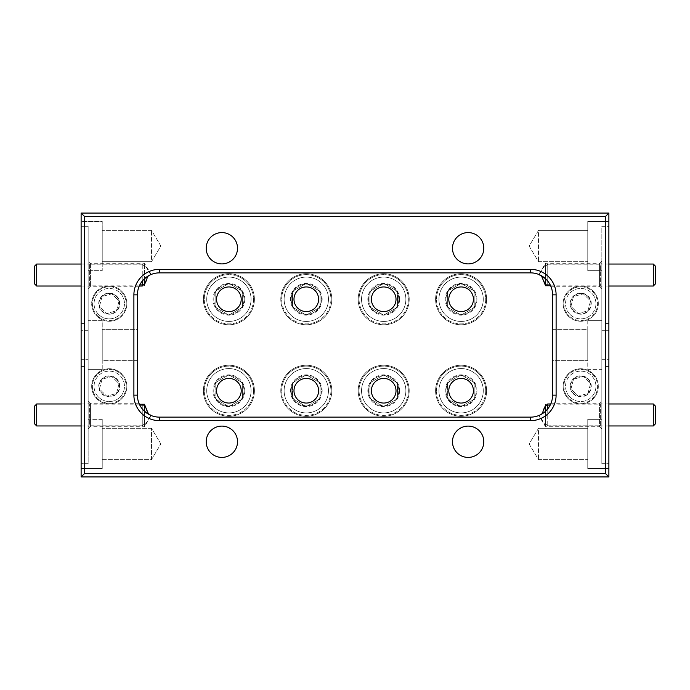<?xml version="1.0" encoding="UTF-8"?>
<svg xmlns="http://www.w3.org/2000/svg" width="690" height="690" viewBox="0 0 690 690"><rect width="100%" height="100%" fill="white"/><g stroke="black" fill="none" stroke-linecap="round" stroke-linejoin="round"><path stroke-width="0.52" stroke-dasharray="3.45 2.59" d="M541.434 275.724A21.994 21.994 0 0 0 530.593 272.869L159.407 272.869A21.994 21.994 0 0 0 148.566 275.724L144.452 285.755L144.452 263.244L144.452 278.743L144.452 264.21L89.648 264.21L89.648 285.85L88.156 287.342L88.156 262.718L88.156 287.342M143.589 284.685L139.915 284.685L139.346 285.85L89.648 285.85L89.648 264.21L88.156 262.718M139.915 284.685A21.994 21.994 0 0 0 137.413 294.863A21.994 21.994 0 0 1 159.407 272.869A21.994 21.994 0 0 0 147.953 276.095L150.731 274.654L144.452 264.21L144.452 278.743C140.588 283.331 138.75 286.022 138.94 286.816L90.442 286.816L88.156 289.101L88.156 260.958L88.156 289.101M139.346 404.15L89.648 404.15L89.648 425.79L144.452 425.79L150.731 415.346L144.452 411.257L144.452 425.79L144.452 405.315L139.915 405.315L139.346 404.15C139.242 404.823 140.941 407.195 144.452 411.257L144.452 426.756L144.452 411.257C140.588 406.669 138.75 403.978 138.94 403.184L90.442 403.184L90.442 426.756L88.156 429.042L88.156 400.899L88.156 429.042M151.196 415.535L144.452 426.756L90.442 426.756L90.442 403.184L88.156 400.899M138.94 403.184L139.389 404.245A21.994 21.994 0 0 1 137.413 395.137L137.413 294.863A21.994 21.994 0 0 1 139.389 285.755L144.452 285.755M137.413 360.654L102.232 360.654L102.232 329.346L102.232 360.654L102.232 329.346L102.232 360.654L137.413 360.654L137.413 329.346L102.232 329.346L137.413 329.346L137.413 360.654M102.232 369.633L88.156 369.633L88.156 320.367L88.156 369.633L102.232 369.633L102.232 320.367L88.156 320.367L88.156 330.303L81.118 330.303L81.118 226.277L88.156 226.277L88.156 279.027L81.118 279.027L81.118 410.973L81.118 279.027L88.156 279.027L88.156 270.67L102.232 270.67L102.232 221.412L102.232 230.391L102.232 221.412L81.118 221.412L81.118 213.063L81.118 221.412L102.232 221.412L102.232 270.67L102.232 261.7L102.232 270.67L88.156 270.67L88.156 226.277L88.156 330.303L88.156 226.277L81.118 226.277L81.118 359.697L81.118 330.303L88.156 330.303L88.156 320.367L102.232 320.367L102.232 369.633M148.566 414.276A21.994 21.994 0 0 0 159.407 417.131L530.593 417.131A21.994 21.994 0 0 0 541.434 414.276L545.548 404.245L545.548 426.756L545.548 411.257L545.548 425.79L600.352 425.79L600.352 404.15L601.844 402.658L601.844 427.283L601.844 402.658M546.411 405.315L550.085 405.315L550.655 404.15L600.352 404.15L600.352 425.79L601.844 427.283M542.047 413.905L539.269 415.346L545.548 425.79L545.548 406.177L545.548 423.772L545.548 411.257L542.047 413.905A21.994 21.994 0 0 1 530.593 417.131L159.407 417.131A21.994 21.994 0 0 1 147.953 413.905L144.452 405.315M550.655 285.85L600.352 285.85L600.352 264.21L545.548 264.21L539.269 274.654L545.548 278.743L545.548 264.21L545.548 284.685L550.085 284.685L550.655 285.85C550.758 285.177 549.059 282.805 545.548 278.743L545.548 263.244L545.548 278.743C549.413 283.331 551.25 286.022 551.06 286.816L599.558 286.816L599.558 263.244L601.844 260.958L601.844 289.101L601.844 260.958M538.804 274.465L545.548 263.244L599.558 263.244L599.558 286.816L601.844 289.101M552.587 329.346L587.768 329.346L587.768 360.654L587.768 329.346L587.768 360.654L587.768 329.346L552.587 329.346L552.587 360.654L587.768 360.654L552.587 360.654L552.587 329.346M587.768 320.367L601.844 320.367L601.844 369.633L601.844 320.367L587.768 320.367L587.768 369.633L601.844 369.633L601.844 359.697L608.882 359.697L608.882 463.723L601.844 463.723L601.844 410.973L608.882 410.973L608.882 366.459L605.363 366.459L605.363 323.541L605.363 366.459L605.363 323.541L605.363 366.459L608.882 366.459L608.882 323.541L608.882 410.973L601.844 410.973L601.844 419.33L587.768 419.33L587.768 468.588L587.768 459.609L587.768 468.588L608.882 468.588L608.882 476.937L608.882 468.588L587.768 468.588L587.768 419.33L587.768 428.3L587.768 419.33L601.844 419.33L601.844 463.723L601.844 359.697L601.844 463.723L608.882 463.723L608.882 330.303L608.882 359.697L601.844 359.697L601.844 369.633L587.768 369.633L587.768 320.367M383.7 311.578A12.316 12.316 0 0 1 371.384 299.262A12.316 12.316 0 0 1 383.7 286.945A12.316 12.316 0 0 1 396.017 299.262A12.316 12.316 0 0 1 383.7 311.578M461.11 311.578A12.316 12.316 0 0 1 448.793 299.262A12.316 12.316 0 0 1 461.11 286.945A12.316 12.316 0 0 1 473.426 299.262A12.316 12.316 0 0 1 461.11 311.578M228.89 311.578A12.316 12.316 0 0 1 216.574 299.262A12.316 12.316 0 0 1 228.89 286.945A12.316 12.316 0 0 1 241.207 299.262A12.316 12.316 0 0 1 228.89 311.578M306.3 311.578A12.316 12.316 0 0 1 293.983 299.262A12.316 12.316 0 0 1 306.3 286.945A12.316 12.316 0 0 1 318.616 299.262A12.316 12.316 0 0 1 306.3 311.578M306.3 403.055A12.316 12.316 0 0 1 293.983 390.738A12.316 12.316 0 0 1 306.3 378.422A12.316 12.316 0 0 1 318.616 390.738A12.316 12.316 0 0 1 306.3 403.055M228.89 403.055A12.316 12.316 0 0 1 216.574 390.738A12.316 12.316 0 0 1 228.89 378.422A12.316 12.316 0 0 1 241.207 390.738A12.316 12.316 0 0 1 228.89 403.055M461.11 403.055A12.316 12.316 0 0 1 448.793 390.738A12.316 12.316 0 0 1 461.11 378.422A12.316 12.316 0 0 1 473.426 390.738A12.316 12.316 0 0 1 461.11 403.055M383.7 403.055A12.316 12.316 0 0 1 371.384 390.738A12.316 12.316 0 0 1 383.7 378.422A12.316 12.316 0 0 1 396.017 390.738A12.316 12.316 0 0 1 383.7 403.055M468.148 232.59A15.654 15.654 0 0 0 452.485 248.245A15.654 15.654 0 0 0 468.148 263.899A15.654 15.654 0 0 0 483.802 248.245A15.654 15.654 0 0 0 468.148 232.59A15.654 15.654 0 0 1 483.802 248.245A15.654 15.654 0 0 1 468.148 263.899A15.654 15.654 0 0 1 452.485 248.245A15.654 15.654 0 0 1 468.148 232.59A15.654 15.654 0 0 1 483.802 248.245A15.654 15.654 0 0 1 468.148 263.899A15.654 15.654 0 0 1 452.485 248.245A15.654 15.654 0 0 1 468.148 232.59M221.852 232.59A15.654 15.654 0 0 0 206.198 248.245A15.654 15.654 0 0 0 221.852 263.899A15.654 15.654 0 0 0 237.515 248.245A15.654 15.654 0 0 0 221.852 232.59A15.654 15.654 0 0 1 237.515 248.245A15.654 15.654 0 0 1 221.852 263.899A15.654 15.654 0 0 1 206.198 248.245A15.654 15.654 0 0 1 221.852 232.59A15.654 15.654 0 0 1 237.515 248.245A15.654 15.654 0 0 1 221.852 263.899A15.654 15.654 0 0 1 206.198 248.245A15.654 15.654 0 0 1 221.852 232.59M221.852 426.101A15.654 15.654 0 0 0 206.198 441.755A15.654 15.654 0 0 0 221.852 457.41A15.654 15.654 0 0 0 237.515 441.755A15.654 15.654 0 0 0 221.852 426.101A15.654 15.654 0 0 1 237.515 441.755A15.654 15.654 0 0 1 221.852 457.41A15.654 15.654 0 0 1 206.198 441.755A15.654 15.654 0 0 1 221.852 426.101A15.654 15.654 0 0 1 237.515 441.755A15.654 15.654 0 0 1 221.852 457.41A15.654 15.654 0 0 1 206.198 441.755A15.654 15.654 0 0 1 221.852 426.101M468.148 426.101A15.654 15.654 0 0 0 452.485 441.755A15.654 15.654 0 0 0 468.148 457.41A15.654 15.654 0 0 0 483.802 441.755A15.654 15.654 0 0 0 468.148 426.101A15.654 15.654 0 0 1 483.802 441.755A15.654 15.654 0 0 1 468.148 457.41A15.654 15.654 0 0 1 452.485 441.755A15.654 15.654 0 0 1 468.148 426.101A15.654 15.654 0 0 1 483.802 441.755A15.654 15.654 0 0 1 468.148 457.41A15.654 15.654 0 0 1 452.485 441.755A15.654 15.654 0 0 1 468.148 426.101M608.882 279.027L608.882 410.973L608.882 279.027L601.844 279.027L601.844 270.67L601.844 410.973L601.844 279.027L608.882 279.027L608.882 323.541L608.882 279.027M160.891 443.955L151.489 428.3L102.232 428.3L102.232 419.33L102.232 428.3L151.489 428.3L160.891 443.955L151.489 459.609L160.891 443.955M102.232 419.33L88.156 419.33L88.156 410.973L88.156 419.33L102.232 419.33L102.232 468.588L102.232 419.33M81.118 410.973L88.156 410.973L88.156 279.027L88.156 410.973L81.118 410.973L81.118 279.027L81.118 323.541L84.637 323.541L81.118 323.541L84.637 323.541L81.118 323.541L81.118 366.459L84.637 366.459L81.118 366.459L84.637 366.459L84.637 323.541L84.637 366.459L84.637 323.541L84.637 366.459L81.118 366.459L81.118 410.973M102.232 261.7L151.489 261.7L160.891 246.045L151.489 230.391L102.232 230.391L151.489 230.391L160.891 246.045L151.489 261.7L151.489 230.391L151.489 261.7L102.232 261.7L102.232 230.391L102.232 261.7M608.882 213.063L81.118 213.063L608.882 213.063L608.882 221.412L608.882 213.063L81.118 213.063L81.118 476.937L608.882 476.937L81.118 476.937L81.118 468.588L81.118 476.937L608.882 476.937L608.882 213.063L605.363 216.574L605.363 473.426L84.637 473.426L84.637 216.574L605.363 216.574M608.882 221.412L587.768 221.412L587.768 270.67L587.768 261.7L587.768 270.67L601.844 270.67L587.768 270.67L587.768 221.412L587.768 230.391L587.768 221.412L608.882 221.412L608.882 330.303L601.844 330.303L608.882 330.303L608.882 226.277L601.844 226.277L601.844 330.303L601.844 226.277L608.882 226.277L608.882 221.412M587.768 230.391L538.511 230.391L529.109 246.045L538.511 261.7L587.768 261.7L538.511 261.7L529.109 246.045L538.511 230.391L538.511 261.7L538.511 230.391L587.768 230.391L587.768 261.7L587.768 230.391M608.882 323.541L605.363 323.541L608.882 323.541M587.768 428.3L538.511 428.3L529.109 443.955L538.511 459.609L587.768 459.609L538.511 459.609L529.109 443.955L538.511 428.3L538.511 459.609L538.511 428.3L587.768 428.3L587.768 459.609L587.768 428.3M81.118 468.588L102.232 468.588L102.232 459.609L102.232 468.588L81.118 468.588L81.118 359.697L88.156 359.697L81.118 359.697L81.118 463.723L88.156 463.723L88.156 359.697L88.156 463.723L81.118 463.723L81.118 468.588M102.232 459.609L151.489 459.609L151.489 428.3L151.489 459.609L102.232 459.609L102.232 428.3L102.232 459.609M550.085 405.315A21.994 21.994 0 0 0 552.587 395.137L552.587 294.863A21.994 21.994 0 0 0 550.611 285.755M139.346 285.85L142.252 281.106L142.252 264.037L142.252 286.022M550.655 404.15L547.748 408.894L547.748 425.963L547.748 403.978M88.156 402.658L89.648 404.15L89.648 425.79L88.156 427.283L88.156 402.658L88.156 427.283M150.731 415.346L147.953 413.905M144.452 278.743C146.754 276.129 154.422 272.938 148.566 275.724L151.188 274.465L144.452 263.244L90.442 263.244L88.156 260.958M90.442 263.244L90.442 286.816L90.442 263.244M601.844 287.342L600.352 285.85L600.352 264.21L601.844 262.718L601.844 287.342L601.844 262.718M545.548 284.685L542.047 276.095L539.269 274.654M601.844 429.042L599.558 426.756L599.558 403.184L551.06 403.184C551.25 403.978 549.413 406.669 545.548 411.257C543.246 413.871 535.578 417.062 541.434 414.276L538.812 415.535L545.548 426.756L599.558 426.756L599.558 403.184L601.844 400.899L601.844 429.042L601.844 400.899M109.27 403.935A17.595 17.595 0 0 1 91.675 386.34A17.595 17.595 0 0 1 109.27 368.753A17.595 17.595 0 0 1 126.857 386.34A17.595 17.595 0 0 1 109.27 403.935A17.595 17.595 0 0 1 91.675 386.34A17.595 17.595 0 0 1 109.27 368.753A17.595 17.595 0 0 1 126.857 386.34A17.595 17.595 0 0 1 109.27 403.935M109.27 321.247A17.595 17.595 0 0 1 91.675 303.66A17.595 17.595 0 0 1 109.27 286.065A17.595 17.595 0 0 1 126.857 303.66A17.595 17.595 0 0 1 109.27 321.247A17.595 17.595 0 0 1 91.675 303.66A17.595 17.595 0 0 1 109.27 286.065A17.595 17.595 0 0 1 126.857 303.66A17.595 17.595 0 0 1 109.27 321.247M580.73 321.247A17.595 17.595 0 0 1 563.144 303.66A17.595 17.595 0 0 1 580.73 286.065A17.595 17.595 0 0 1 598.325 303.66A17.595 17.595 0 0 1 580.73 321.247A17.595 17.595 0 0 1 563.144 303.66A17.595 17.595 0 0 1 580.73 286.065A17.595 17.595 0 0 1 598.325 303.66A17.595 17.595 0 0 1 580.73 321.247M580.73 403.935A17.595 17.595 0 0 1 563.144 386.34A17.595 17.595 0 0 1 580.73 368.753A17.595 17.595 0 0 1 598.325 386.34A17.595 17.595 0 0 1 580.73 403.935A17.595 17.595 0 0 1 563.144 386.34A17.595 17.595 0 0 1 580.73 368.753A17.595 17.595 0 0 1 598.325 386.34A17.595 17.595 0 0 1 580.73 403.935M383.7 416.251A25.513 25.513 0 0 1 358.196 390.738A25.513 25.513 0 0 1 383.7 365.234A25.513 25.513 0 0 1 409.213 390.738A25.513 25.513 0 0 1 383.7 416.251A25.513 25.513 0 0 1 358.196 390.738A25.513 25.513 0 0 1 383.7 365.234A25.513 25.513 0 0 1 409.213 390.738A25.513 25.513 0 0 1 383.7 416.251M461.11 416.251A25.513 25.513 0 0 1 435.597 390.738A25.513 25.513 0 0 1 461.11 365.234A25.513 25.513 0 0 1 486.614 390.738A25.513 25.513 0 0 1 461.11 416.251A25.513 25.513 0 0 1 435.597 390.738A25.513 25.513 0 0 1 461.11 365.234A25.513 25.513 0 0 1 486.614 390.738A25.513 25.513 0 0 1 461.11 416.251M228.89 416.251A25.513 25.513 0 0 1 203.386 390.738A25.513 25.513 0 0 1 228.89 365.234A25.513 25.513 0 0 1 254.403 390.738A25.513 25.513 0 0 1 228.89 416.251A25.513 25.513 0 0 1 203.386 390.738A25.513 25.513 0 0 1 228.89 365.234A25.513 25.513 0 0 1 254.403 390.738A25.513 25.513 0 0 1 228.89 416.251M306.3 416.251A25.513 25.513 0 0 1 280.787 390.738A25.513 25.513 0 0 1 306.3 365.234A25.513 25.513 0 0 1 331.804 390.738A25.513 25.513 0 0 1 306.3 416.251A25.513 25.513 0 0 1 280.787 390.738A25.513 25.513 0 0 1 306.3 365.234A25.513 25.513 0 0 1 331.804 390.738A25.513 25.513 0 0 1 306.3 416.251M306.3 324.766A25.513 25.513 0 0 1 280.787 299.262A25.513 25.513 0 0 1 306.3 273.749A25.513 25.513 0 0 1 331.804 299.262A25.513 25.513 0 0 1 306.3 324.766A25.513 25.513 0 0 1 280.787 299.262A25.513 25.513 0 0 1 306.3 273.749A25.513 25.513 0 0 1 331.804 299.262A25.513 25.513 0 0 1 306.3 324.766M228.89 324.766A25.513 25.513 0 0 1 203.386 299.262A25.513 25.513 0 0 1 228.89 273.749A25.513 25.513 0 0 1 254.403 299.262A25.513 25.513 0 0 1 228.89 324.766A25.513 25.513 0 0 1 203.386 299.262A25.513 25.513 0 0 1 228.89 273.749A25.513 25.513 0 0 1 254.403 299.262A25.513 25.513 0 0 1 228.89 324.766M461.11 324.766A25.513 25.513 0 0 1 435.597 299.262A25.513 25.513 0 0 1 461.11 273.749A25.513 25.513 0 0 1 486.614 299.262A25.513 25.513 0 0 1 461.11 324.766A25.513 25.513 0 0 1 435.597 299.262A25.513 25.513 0 0 1 461.11 273.749A25.513 25.513 0 0 1 486.614 299.262A25.513 25.513 0 0 1 461.11 324.766M383.7 324.766A25.513 25.513 0 0 1 358.196 299.262A25.513 25.513 0 0 1 383.7 273.749A25.513 25.513 0 0 1 409.213 299.262A25.513 25.513 0 0 1 383.7 324.766A25.513 25.513 0 0 1 358.196 299.262A25.513 25.513 0 0 1 383.7 273.749A25.513 25.513 0 0 1 409.213 299.262A25.513 25.513 0 0 1 383.7 324.766M608.882 366.459L605.363 366.459L608.882 366.459M159.407 269.35A25.513 25.513 0 0 0 133.895 294.863L133.895 395.137A25.513 25.513 0 0 0 159.407 420.65L530.593 420.65A25.513 25.513 0 0 0 556.106 395.137L556.106 294.863A25.513 25.513 0 0 0 530.593 269.35L159.407 269.35L159.407 272.869L530.593 272.869A21.994 21.994 0 0 1 542.047 276.095M550.085 284.685A21.994 21.994 0 0 1 552.587 294.863L552.587 395.137A21.994 21.994 0 0 1 530.593 417.131L159.407 417.131A21.994 21.994 0 0 1 137.413 395.137L133.895 395.137M159.407 272.869L530.593 272.869A21.994 21.994 0 0 1 552.587 294.863L552.587 395.137A21.994 21.994 0 0 1 550.611 404.245L545.548 404.245M139.915 405.315A21.994 21.994 0 0 1 137.413 395.137M138.94 286.816L139.389 285.755M551.06 403.184L550.611 404.245M81.118 213.063L84.637 216.574M605.363 473.426L608.882 476.937M81.118 476.937L84.637 473.426M570.052 314.476A15.197 15.197 0 0 0 591.546 314.338A15.197 15.197 0 0 0 591.416 292.845A15.197 15.197 0 0 1 591.546 314.338A15.197 15.197 0 0 1 570.052 314.476A15.197 15.197 0 0 1 569.914 292.983A15.197 15.197 0 0 1 591.416 292.845A15.197 15.197 0 0 0 569.914 292.983A15.197 15.197 0 0 0 570.052 314.476M592.598 291.646A16.888 16.888 0 0 1 592.753 315.528A16.888 16.888 0 0 1 568.87 315.675A16.888 16.888 0 0 0 592.753 315.528A16.888 16.888 0 0 0 592.598 291.646A16.888 16.888 0 0 0 568.715 291.792A16.888 16.888 0 0 0 568.87 315.675A16.888 16.888 0 0 1 568.715 291.792A16.888 16.888 0 0 1 592.598 291.646M587.871 296.433A10.16 10.16 0 0 1 578.168 313.484A10.16 10.16 0 0 1 573.511 296.519A10.16 10.16 0 0 1 587.871 296.433M586.914 297.399L590.528 300.969L587.958 310.793L578.168 313.484L570.941 306.351L573.511 296.519L583.3 293.828L586.914 297.399M573.321 311.173A10.557 10.557 0 0 0 588.242 311.078A10.557 10.557 0 0 0 588.147 296.148A10.557 10.557 0 0 0 573.226 296.243A10.557 10.557 0 0 0 573.321 311.173A10.557 10.557 0 0 0 588.242 311.078A10.557 10.557 0 0 0 588.147 296.148A10.557 10.557 0 0 0 573.226 296.243A10.557 10.557 0 0 0 573.321 311.173M590.528 300.969L587.958 310.793L578.168 313.484L570.941 306.351L573.511 296.519L583.3 293.828L590.528 300.969M545.548 266.288L545.548 283.823L545.548 266.288M547.748 285.953L547.748 264.037L547.748 285.953M655.5 283.823L655.5 266.228M653.301 264.037L653.301 286.022M438.944 390.6A22.166 22.166 0 0 0 460.972 412.905A22.166 22.166 0 0 0 483.276 390.876A22.166 22.166 0 0 1 460.972 412.905A22.166 22.166 0 0 1 438.944 390.6A22.166 22.166 0 0 1 461.239 368.572A22.166 22.166 0 0 1 483.276 390.876A22.166 22.166 0 0 0 461.239 368.572A22.166 22.166 0 0 0 438.944 390.6M485.734 390.894A24.633 24.633 0 0 1 460.955 415.371A24.633 24.633 0 0 1 436.477 390.592A24.633 24.633 0 0 0 460.955 415.371A24.633 24.633 0 0 0 485.734 390.894A24.633 24.633 0 0 0 461.256 366.114A24.633 24.633 0 0 0 436.477 390.592A24.633 24.633 0 0 1 461.256 366.114A24.633 24.633 0 0 1 485.734 390.894M476.98 390.833A15.87 15.87 0 0 1 447.318 398.587A15.87 15.87 0 0 1 461.205 374.868A15.87 15.87 0 0 1 476.98 390.833M474.849 390.825L474.806 398.76L461.015 406.608L447.318 398.587L447.413 382.717L461.205 374.868L474.901 382.89L474.849 390.825M445.982 390.644A15.128 15.128 0 0 0 461.015 405.867A15.128 15.128 0 0 0 476.238 390.833A15.128 15.128 0 0 0 461.196 375.61A15.128 15.128 0 0 0 445.982 390.644A15.128 15.128 0 0 0 461.015 405.867A15.128 15.128 0 0 0 476.238 390.833A15.128 15.128 0 0 0 461.196 375.61A15.128 15.128 0 0 0 445.982 390.644M474.806 398.76L461.015 406.608L447.318 398.587L447.413 382.717L461.205 374.868L474.901 382.89L474.806 398.76M361.534 299.124A22.166 22.166 0 0 0 383.571 321.428A22.166 22.166 0 0 0 405.867 299.4A22.166 22.166 0 0 1 383.571 321.428A22.166 22.166 0 0 1 361.534 299.124A22.166 22.166 0 0 1 383.838 277.095A22.166 22.166 0 0 1 405.867 299.4A22.166 22.166 0 0 0 383.838 277.095A22.166 22.166 0 0 0 361.534 299.124M408.333 299.408A24.633 24.633 0 0 1 383.554 323.886A24.633 24.633 0 0 1 359.076 299.106A24.633 24.633 0 0 0 383.554 323.886A24.633 24.633 0 0 0 408.333 299.408A24.633 24.633 0 0 0 383.856 274.629A24.633 24.633 0 0 0 359.076 299.106A24.633 24.633 0 0 1 383.856 274.629A24.633 24.633 0 0 1 408.333 299.408M399.57 299.356A15.87 15.87 0 0 1 369.909 307.11A15.87 15.87 0 0 1 383.795 283.392A15.87 15.87 0 0 1 399.57 299.356M397.449 299.348L397.397 307.283L383.606 315.132L369.909 307.11L370.004 291.24L383.795 283.392L397.492 291.413L397.449 299.348M368.572 299.167A15.128 15.128 0 0 0 383.614 314.39A15.128 15.128 0 0 0 398.829 299.356A15.128 15.128 0 0 0 383.795 284.133A15.128 15.128 0 0 0 368.572 299.167A15.128 15.128 0 0 0 383.614 314.39A15.128 15.128 0 0 0 398.829 299.356A15.128 15.128 0 0 0 383.795 284.133A15.128 15.128 0 0 0 368.572 299.167M397.397 307.283L383.606 315.132L369.909 307.11L370.004 291.24L383.795 283.392L397.492 291.413L397.397 307.283M438.944 299.124A22.166 22.166 0 0 0 460.972 321.428A22.166 22.166 0 0 0 483.276 299.4A22.166 22.166 0 0 1 460.972 321.428A22.166 22.166 0 0 1 438.944 299.124A22.166 22.166 0 0 1 461.239 277.095A22.166 22.166 0 0 1 483.276 299.4A22.166 22.166 0 0 0 461.239 277.095A22.166 22.166 0 0 0 438.944 299.124M485.734 299.408A24.633 24.633 0 0 1 460.955 323.886A24.633 24.633 0 0 1 436.477 299.106A24.633 24.633 0 0 0 460.955 323.886A24.633 24.633 0 0 0 485.734 299.408A24.633 24.633 0 0 0 461.256 274.629A24.633 24.633 0 0 0 436.477 299.106A24.633 24.633 0 0 1 461.256 274.629A24.633 24.633 0 0 1 485.734 299.408M476.98 299.356A15.87 15.87 0 0 1 447.318 307.11A15.87 15.87 0 0 1 461.205 283.392A15.87 15.87 0 0 1 476.98 299.356M474.849 299.348L474.806 307.283L461.015 315.132L447.318 307.11L447.413 291.24L461.205 283.392L474.901 291.413L474.849 299.348M445.982 299.167A15.128 15.128 0 0 0 461.015 314.39A15.128 15.128 0 0 0 476.238 299.356A15.128 15.128 0 0 0 461.196 284.133A15.128 15.128 0 0 0 445.982 299.167A15.128 15.128 0 0 0 461.015 314.39A15.128 15.128 0 0 0 476.238 299.356A15.128 15.128 0 0 0 461.196 284.133A15.128 15.128 0 0 0 445.982 299.167M474.806 307.283L461.015 315.132L447.318 307.11L447.413 291.24L461.205 283.392L474.901 291.413L474.806 307.283M206.724 299.124A22.166 22.166 0 0 0 228.761 321.428A22.166 22.166 0 0 0 251.056 299.4A22.166 22.166 0 0 1 228.761 321.428A22.166 22.166 0 0 1 206.724 299.124A22.166 22.166 0 0 1 229.028 277.095A22.166 22.166 0 0 1 251.056 299.4A22.166 22.166 0 0 0 229.028 277.095A22.166 22.166 0 0 0 206.724 299.124M253.523 299.408A24.633 24.633 0 0 1 228.744 323.886A24.633 24.633 0 0 1 204.266 299.106A24.633 24.633 0 0 0 228.744 323.886A24.633 24.633 0 0 0 253.523 299.408A24.633 24.633 0 0 0 229.046 274.629A24.633 24.633 0 0 0 204.266 299.106A24.633 24.633 0 0 1 229.046 274.629A24.633 24.633 0 0 1 253.523 299.408M244.76 299.356A15.87 15.87 0 0 1 215.099 307.11A15.87 15.87 0 0 1 228.985 283.392A15.87 15.87 0 0 1 244.76 299.356M242.638 299.348L242.587 307.283L228.795 315.132L215.099 307.11L215.194 291.24L228.985 283.392L242.682 291.413L242.638 299.348M213.762 299.167A15.128 15.128 0 0 0 228.804 314.39A15.128 15.128 0 0 0 244.019 299.356A15.128 15.128 0 0 0 228.985 284.133A15.128 15.128 0 0 0 213.762 299.167A15.128 15.128 0 0 0 228.804 314.39A15.128 15.128 0 0 0 244.019 299.356A15.128 15.128 0 0 0 228.985 284.133A15.128 15.128 0 0 0 213.762 299.167M242.587 307.283L228.795 315.132L215.099 307.11L215.194 291.24L228.985 283.392L242.682 291.413L242.587 307.283M284.133 299.124A22.166 22.166 0 0 0 306.162 321.428A22.166 22.166 0 0 0 328.466 299.4A22.166 22.166 0 0 1 306.162 321.428A22.166 22.166 0 0 1 284.133 299.124A22.166 22.166 0 0 1 306.429 277.095A22.166 22.166 0 0 1 328.466 299.4A22.166 22.166 0 0 0 306.429 277.095A22.166 22.166 0 0 0 284.133 299.124M330.924 299.408A24.633 24.633 0 0 1 306.144 323.886A24.633 24.633 0 0 1 281.667 299.106A24.633 24.633 0 0 0 306.144 323.886A24.633 24.633 0 0 0 330.924 299.408A24.633 24.633 0 0 0 306.446 274.629A24.633 24.633 0 0 0 281.667 299.106A24.633 24.633 0 0 1 306.446 274.629A24.633 24.633 0 0 1 330.924 299.408M322.17 299.356A15.87 15.87 0 0 1 292.508 307.11A15.87 15.87 0 0 1 306.395 283.392A15.87 15.87 0 0 1 322.17 299.356M320.039 299.348L319.996 307.283L306.205 315.132L292.508 307.11L292.603 291.24L306.395 283.392L320.091 291.413L320.039 299.348M291.171 299.167A15.128 15.128 0 0 0 306.205 314.39A15.128 15.128 0 0 0 321.428 299.356A15.128 15.128 0 0 0 306.386 284.133A15.128 15.128 0 0 0 291.171 299.167A15.128 15.128 0 0 0 306.205 314.39A15.128 15.128 0 0 0 321.428 299.356A15.128 15.128 0 0 0 306.386 284.133A15.128 15.128 0 0 0 291.171 299.167M319.996 307.283L306.205 315.132L292.508 307.11L292.603 291.24L306.395 283.392L320.091 291.413L319.996 307.283M284.133 390.6A22.166 22.166 0 0 0 306.162 412.905A22.166 22.166 0 0 0 328.466 390.876A22.166 22.166 0 0 1 306.162 412.905A22.166 22.166 0 0 1 284.133 390.6A22.166 22.166 0 0 1 306.429 368.572A22.166 22.166 0 0 1 328.466 390.876A22.166 22.166 0 0 0 306.429 368.572A22.166 22.166 0 0 0 284.133 390.6M330.924 390.894A24.633 24.633 0 0 1 306.144 415.371A24.633 24.633 0 0 1 281.667 390.592A24.633 24.633 0 0 0 306.144 415.371A24.633 24.633 0 0 0 330.924 390.894A24.633 24.633 0 0 0 306.446 366.114A24.633 24.633 0 0 0 281.667 390.592A24.633 24.633 0 0 1 306.446 366.114A24.633 24.633 0 0 1 330.924 390.894M322.17 390.833A15.87 15.87 0 0 1 292.508 398.587A15.87 15.87 0 0 1 306.395 374.868A15.87 15.87 0 0 1 322.17 390.833M320.039 390.825L319.996 398.76L306.205 406.608L292.508 398.587L292.603 382.717L306.395 374.868L320.091 382.89L320.039 390.825M291.171 390.644A15.128 15.128 0 0 0 306.205 405.867A15.128 15.128 0 0 0 321.428 390.833A15.128 15.128 0 0 0 306.386 375.61A15.128 15.128 0 0 0 291.171 390.644A15.128 15.128 0 0 0 306.205 405.867A15.128 15.128 0 0 0 321.428 390.833A15.128 15.128 0 0 0 306.386 375.61A15.128 15.128 0 0 0 291.171 390.644M319.996 398.76L306.205 406.608L292.508 398.587L292.603 382.717L306.395 374.868L320.091 382.89L319.996 398.76M206.724 390.6A22.166 22.166 0 0 0 228.761 412.905A22.166 22.166 0 0 0 251.056 390.876A22.166 22.166 0 0 1 228.761 412.905A22.166 22.166 0 0 1 206.724 390.6A22.166 22.166 0 0 1 229.028 368.572A22.166 22.166 0 0 1 251.056 390.876A22.166 22.166 0 0 0 229.028 368.572A22.166 22.166 0 0 0 206.724 390.6M253.523 390.894A24.633 24.633 0 0 1 228.744 415.371A24.633 24.633 0 0 1 204.266 390.592A24.633 24.633 0 0 0 228.744 415.371A24.633 24.633 0 0 0 253.523 390.894A24.633 24.633 0 0 0 229.046 366.114A24.633 24.633 0 0 0 204.266 390.592A24.633 24.633 0 0 1 229.046 366.114A24.633 24.633 0 0 1 253.523 390.894M244.76 390.833A15.87 15.87 0 0 1 215.099 398.587A15.87 15.87 0 0 1 228.985 374.868A15.87 15.87 0 0 1 244.76 390.833M242.638 390.825L242.587 398.76L228.795 406.608L215.099 398.587L215.194 382.717L228.985 374.868L242.682 382.89L242.638 390.825M213.762 390.644A15.128 15.128 0 0 0 228.804 405.867A15.128 15.128 0 0 0 244.019 390.833A15.128 15.128 0 0 0 228.985 375.61A15.128 15.128 0 0 0 213.762 390.644A15.128 15.128 0 0 0 228.804 405.867A15.128 15.128 0 0 0 244.019 390.833A15.128 15.128 0 0 0 228.985 375.61A15.128 15.128 0 0 0 213.762 390.644M242.587 398.76L228.795 406.608L215.099 398.587L215.194 382.717L228.985 374.868L242.682 382.89L242.587 398.76M361.534 390.6A22.166 22.166 0 0 0 383.571 412.905A22.166 22.166 0 0 0 405.867 390.876A22.166 22.166 0 0 1 383.571 412.905A22.166 22.166 0 0 1 361.534 390.6A22.166 22.166 0 0 1 383.838 368.572A22.166 22.166 0 0 1 405.867 390.876A22.166 22.166 0 0 0 383.838 368.572A22.166 22.166 0 0 0 361.534 390.6M408.333 390.894A24.633 24.633 0 0 1 383.554 415.371A24.633 24.633 0 0 1 359.076 390.592A24.633 24.633 0 0 0 383.554 415.371A24.633 24.633 0 0 0 408.333 390.894A24.633 24.633 0 0 0 383.856 366.114A24.633 24.633 0 0 0 359.076 390.592A24.633 24.633 0 0 1 383.856 366.114A24.633 24.633 0 0 1 408.333 390.894M399.57 390.833A15.87 15.87 0 0 1 369.909 398.587A15.87 15.87 0 0 1 383.795 374.868A15.87 15.87 0 0 1 399.57 390.833M397.449 390.825L397.397 398.76L383.606 406.608L369.909 398.587L370.004 382.717L383.795 374.868L397.492 382.89L397.449 390.825M368.572 390.644A15.128 15.128 0 0 0 383.614 405.867A15.128 15.128 0 0 0 398.829 390.833A15.128 15.128 0 0 0 383.795 375.61A15.128 15.128 0 0 0 368.572 390.644A15.128 15.128 0 0 0 383.614 405.867A15.128 15.128 0 0 0 398.829 390.833A15.128 15.128 0 0 0 383.795 375.61A15.128 15.128 0 0 0 368.572 390.644M397.397 398.76L383.606 406.608L369.909 398.587L370.004 382.717L383.795 374.868L397.492 382.89L397.397 398.76M570.052 397.155A15.197 15.197 0 0 0 591.546 397.017A15.197 15.197 0 0 0 591.416 375.524A15.197 15.197 0 0 1 591.546 397.017A15.197 15.197 0 0 1 570.052 397.155A15.197 15.197 0 0 1 569.914 375.662A15.197 15.197 0 0 1 591.416 375.524A15.197 15.197 0 0 0 569.914 375.662A15.197 15.197 0 0 0 570.052 397.155M592.598 374.325A16.888 16.888 0 0 1 592.753 398.208A16.888 16.888 0 0 1 568.87 398.354A16.888 16.888 0 0 0 592.753 398.208A16.888 16.888 0 0 0 592.598 374.325A16.888 16.888 0 0 0 568.715 374.472A16.888 16.888 0 0 0 568.87 398.354A16.888 16.888 0 0 1 568.715 374.472A16.888 16.888 0 0 1 592.598 374.325M587.871 379.112A10.16 10.16 0 0 1 578.168 396.172A10.16 10.16 0 0 1 573.511 379.207A10.16 10.16 0 0 1 587.871 379.112M586.914 380.087L590.528 383.649L587.958 393.481L578.168 396.172L570.941 389.031L573.511 379.207L583.3 376.516L586.914 380.087M573.321 393.852A10.557 10.557 0 0 0 588.242 393.757A10.557 10.557 0 0 0 588.147 378.827A10.557 10.557 0 0 0 573.226 378.922A10.557 10.557 0 0 0 573.321 393.852A10.557 10.557 0 0 0 588.242 393.757A10.557 10.557 0 0 0 588.147 378.827A10.557 10.557 0 0 0 573.226 378.922A10.557 10.557 0 0 0 573.321 393.852M590.528 383.649L587.958 393.481L578.168 396.172L570.941 389.031L573.511 379.207L583.3 376.516L590.528 383.649M98.584 397.155A15.197 15.197 0 0 0 120.086 397.017A15.197 15.197 0 0 0 119.948 375.524A15.197 15.197 0 0 1 120.086 397.017A15.197 15.197 0 0 1 98.584 397.155A15.197 15.197 0 0 1 98.454 375.662A15.197 15.197 0 0 1 119.948 375.524A15.197 15.197 0 0 0 98.454 375.662A15.197 15.197 0 0 0 98.584 397.155M121.13 374.325A16.888 16.888 0 0 1 121.285 398.208A16.888 16.888 0 0 1 97.402 398.354A16.888 16.888 0 0 0 121.285 398.208A16.888 16.888 0 0 0 121.13 374.325A16.888 16.888 0 0 0 97.247 374.472A16.888 16.888 0 0 0 97.402 398.354A16.888 16.888 0 0 1 97.247 374.472A16.888 16.888 0 0 1 121.13 374.325M116.403 379.112A10.16 10.16 0 0 1 106.7 396.172A10.16 10.16 0 0 1 102.042 379.207A10.16 10.16 0 0 1 116.403 379.112M115.446 380.087L119.059 383.649L116.489 393.481L106.7 396.172L99.472 389.031L102.042 379.207L111.832 376.516L115.446 380.087M101.853 393.852A10.557 10.557 0 0 0 116.774 393.757A10.557 10.557 0 0 0 116.679 378.827A10.557 10.557 0 0 0 101.758 378.922A10.557 10.557 0 0 0 101.853 393.852A10.557 10.557 0 0 0 116.774 393.757A10.557 10.557 0 0 0 116.679 378.827A10.557 10.557 0 0 0 101.758 378.922A10.557 10.557 0 0 0 101.853 393.852M119.059 383.649L116.489 393.481L106.7 396.172L99.472 389.031L102.042 379.207L111.832 376.516L119.059 383.649M98.584 314.476A15.197 15.197 0 0 0 120.086 314.338A15.197 15.197 0 0 0 119.948 292.845A15.197 15.197 0 0 1 120.086 314.338A15.197 15.197 0 0 1 98.584 314.476A15.197 15.197 0 0 1 98.454 292.983A15.197 15.197 0 0 1 119.948 292.845A15.197 15.197 0 0 0 98.454 292.983A15.197 15.197 0 0 0 98.584 314.476M121.13 291.646A16.888 16.888 0 0 1 121.285 315.528A16.888 16.888 0 0 1 97.402 315.675A16.888 16.888 0 0 0 121.285 315.528A16.888 16.888 0 0 0 121.13 291.646A16.888 16.888 0 0 0 97.247 291.792A16.888 16.888 0 0 0 97.402 315.675A16.888 16.888 0 0 1 97.247 291.792A16.888 16.888 0 0 1 121.13 291.646M116.403 296.433A10.16 10.16 0 0 1 106.7 313.484A10.16 10.16 0 0 1 102.042 296.519A10.16 10.16 0 0 1 116.403 296.433M115.446 297.399L119.059 300.969L116.489 310.793L106.7 313.484L99.472 306.351L102.042 296.519L111.832 293.828L115.446 297.399M101.853 311.173A10.557 10.557 0 0 0 116.774 311.078A10.557 10.557 0 0 0 116.679 296.148A10.557 10.557 0 0 0 101.758 296.243A10.557 10.557 0 0 0 101.853 311.173A10.557 10.557 0 0 0 116.774 311.078A10.557 10.557 0 0 0 116.679 296.148A10.557 10.557 0 0 0 101.758 296.243A10.557 10.557 0 0 0 101.853 311.173M119.059 300.969L116.489 310.793L106.7 313.484L99.472 306.351L102.042 296.519L111.832 293.828L119.059 300.969M655.5 423.772L655.5 406.177M653.301 403.978L653.301 425.963M34.5 266.228L34.5 283.823M36.699 286.022L36.699 264.037M144.452 423.712L144.452 406.177L144.452 423.712M142.252 404.047L142.252 425.963L142.252 404.047M34.5 406.177L34.5 423.772M36.699 425.963L36.699 403.978M556.106 294.863L552.587 294.863M552.587 395.137L556.106 395.137M530.593 417.131L530.593 420.65M530.593 269.35L530.593 272.869M159.407 417.131L159.407 420.65M133.895 294.863L137.413 294.863M545.548 266.228L547.748 264.037L608.882 264.037M545.548 283.823L547.748 286.022L608.882 286.022M550.732 403.978L608.882 403.978M545.548 423.772L547.748 425.963L608.882 425.963M139.268 286.022L81.118 286.022M144.452 266.228L142.252 264.037L81.118 264.037M144.452 423.772L142.252 425.963L81.118 425.963M144.452 406.177L142.252 403.978L81.118 403.978"/><path stroke-width="1.03" d="M143.589 284.685L144.452 284.685L147.953 276.095M144.452 283.823L142.252 286.022L142.252 281.097L144.452 278.743L144.452 284.685M144.452 404.245L144.452 411.257L151.196 415.535L148.566 414.276L144.452 404.245L139.389 404.245M546.411 405.315L545.548 405.315L542.047 413.905M545.548 406.177L547.748 403.978L547.748 408.903L545.548 411.257L545.548 405.315M545.548 285.755L545.548 278.743L538.804 274.465L541.434 275.724L545.548 285.755L550.611 285.755L551.06 286.816M383.7 286.945A12.316 12.316 0 0 0 371.384 299.262A12.316 12.316 0 0 0 383.7 311.578A12.316 12.316 0 0 0 396.017 299.262A12.316 12.316 0 0 0 383.7 286.945M461.11 286.945A12.316 12.316 0 0 0 448.793 299.262A12.316 12.316 0 0 0 461.11 311.578A12.316 12.316 0 0 0 473.426 299.262A12.316 12.316 0 0 0 461.11 286.945M228.89 286.945A12.316 12.316 0 0 0 216.574 299.262A12.316 12.316 0 0 0 228.89 311.578A12.316 12.316 0 0 0 241.207 299.262A12.316 12.316 0 0 0 228.89 286.945M306.3 286.945A12.316 12.316 0 0 0 293.983 299.262A12.316 12.316 0 0 0 306.3 311.578A12.316 12.316 0 0 0 318.616 299.262A12.316 12.316 0 0 0 306.3 286.945M306.3 378.422A12.316 12.316 0 0 0 293.983 390.738A12.316 12.316 0 0 0 306.3 403.055A12.316 12.316 0 0 0 318.616 390.738A12.316 12.316 0 0 0 306.3 378.422M228.89 378.422A12.316 12.316 0 0 0 216.574 390.738A12.316 12.316 0 0 0 228.89 403.055A12.316 12.316 0 0 0 241.207 390.738A12.316 12.316 0 0 0 228.89 378.422M461.11 378.422A12.316 12.316 0 0 0 448.793 390.738A12.316 12.316 0 0 0 461.11 403.055A12.316 12.316 0 0 0 473.426 390.738A12.316 12.316 0 0 0 461.11 378.422M383.7 378.422A12.316 12.316 0 0 0 371.384 390.738A12.316 12.316 0 0 0 383.7 403.055A12.316 12.316 0 0 0 396.017 390.738A12.316 12.316 0 0 0 383.7 378.422M468.148 232.59A15.654 15.654 0 0 0 452.485 248.245A15.654 15.654 0 0 0 468.148 263.899A15.654 15.654 0 0 0 483.802 248.245A15.654 15.654 0 0 0 468.148 232.59M221.852 232.59A15.654 15.654 0 0 0 206.198 248.245A15.654 15.654 0 0 0 221.852 263.899A15.654 15.654 0 0 0 237.515 248.245A15.654 15.654 0 0 0 221.852 232.59M221.852 426.101A15.654 15.654 0 0 0 206.198 441.755A15.654 15.654 0 0 0 221.852 457.41A15.654 15.654 0 0 0 237.515 441.755A15.654 15.654 0 0 0 221.852 426.101M468.148 426.101A15.654 15.654 0 0 0 452.485 441.755A15.654 15.654 0 0 0 468.148 457.41A15.654 15.654 0 0 0 483.802 441.755A15.654 15.654 0 0 0 468.148 426.101M608.882 213.063L608.882 476.937L81.118 476.937L81.118 213.063L608.882 213.063L605.363 216.574L84.637 216.574L84.637 473.426L605.363 473.426L605.363 216.574M530.593 269.35A25.513 25.513 0 0 1 556.106 294.863L556.106 395.137A25.513 25.513 0 0 1 530.593 420.65L159.407 420.65A25.513 25.513 0 0 1 133.895 395.137L133.895 294.863A25.513 25.513 0 0 1 159.407 269.35L530.593 269.35L530.593 272.869L159.407 272.869A21.994 21.994 0 0 0 137.413 294.863L137.413 395.137A21.994 21.994 0 0 0 159.407 417.131L530.593 417.131A21.994 21.994 0 0 0 552.587 395.137L552.587 294.863A21.994 21.994 0 0 0 530.593 272.869M144.452 278.743L148.773 275.612M81.118 476.937L84.637 473.426M605.363 473.426L608.882 476.937M81.118 213.063L84.637 216.574M655.5 266.228L655.5 283.823L653.301 286.022L653.301 264.037L655.5 266.228M655.5 406.177L655.5 423.772L653.301 425.963L653.301 403.978L655.5 406.177M34.5 283.823L34.5 266.228L36.699 264.037L36.699 286.022L34.5 283.823M34.5 423.772L34.5 406.177L36.699 403.978L36.699 425.963L34.5 423.772M133.895 294.863L137.413 294.863M137.413 395.137L133.895 395.137M159.407 417.131L159.407 420.65M159.407 269.35L159.407 272.869M530.593 417.131L530.593 420.65M552.587 395.137L556.106 395.137M556.106 294.863L552.587 294.863M608.882 264.037L653.301 264.037M608.882 286.022L653.301 286.022M547.748 403.978L550.732 403.978M608.882 403.978L653.301 403.978M608.882 425.963L653.301 425.963M142.252 286.022L139.268 286.022M81.118 286.022L36.699 286.022M81.118 264.037L36.699 264.037M81.118 425.963L36.699 425.963M81.118 403.978L36.699 403.978"/></g></svg>
